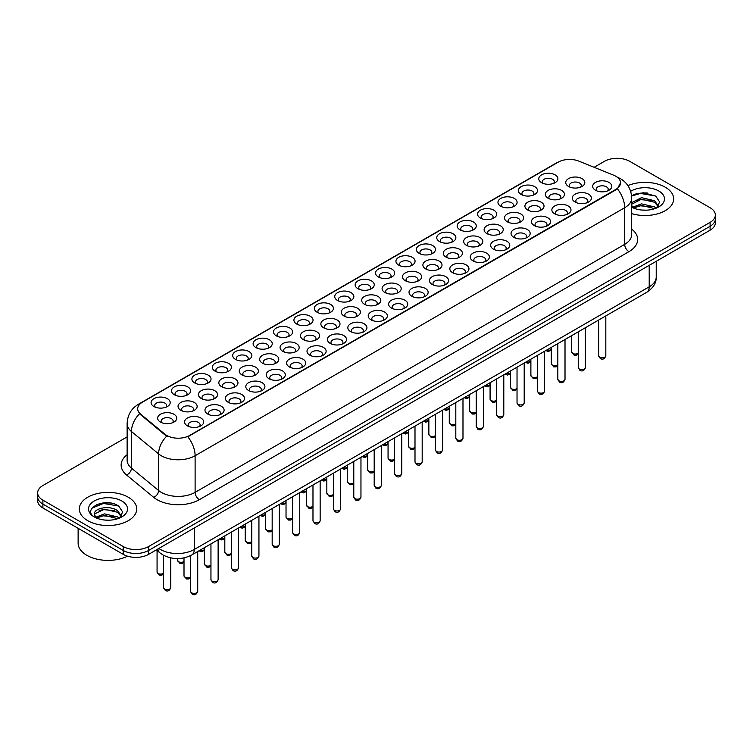 <?xml version="1.0" encoding="UTF-8"?>
<svg xmlns="http://www.w3.org/2000/svg" width="753" height="753" viewBox="0 0 753 753"><rect width="100%" height="100%" fill="white"/><g stroke="black" fill="none" stroke-linecap="round" stroke-linejoin="round"><path stroke-width="1.13" d="M337.523 300.485L337.523 300.485A9.563 5.525 180 0 1 337.523 292.672A9.563 5.525 180 0 1 351.058 292.672A9.563 5.525 180 0 1 351.058 300.485A9.563 5.525 180 0 1 337.523 300.485M349.486 301.219A5.977 3.454 0 0 0 350.267 299.506A5.977 3.454 0 0 0 348.517 297.068A5.977 3.454 0 0 0 342.003 296.315A5.977 3.454 0 0 0 338.313 299.506A5.977 3.454 0 0 0 339.095 301.219M317.126 312.26L317.126 312.26A9.563 5.525 180 0 1 317.126 304.457A9.563 5.525 180 0 1 330.652 304.457A9.563 5.525 180 0 1 330.652 312.26A9.563 5.525 180 0 1 317.126 312.26M329.08 312.994A5.977 3.454 0 0 0 329.87 311.29A5.977 3.454 0 0 0 328.12 308.843A5.977 3.454 0 0 0 321.597 308.099A5.977 3.454 0 0 0 317.907 311.29A5.977 3.454 0 0 0 318.688 312.994M296.72 324.044L296.72 324.044A9.563 5.525 180 0 1 296.72 316.232A9.563 5.525 180 0 1 310.245 316.232A9.563 5.525 180 0 1 310.245 324.044A9.563 5.525 180 0 1 296.72 324.044M308.683 324.778A5.977 3.454 0 0 0 309.464 323.065A5.977 3.454 0 0 0 307.713 320.627A5.977 3.454 0 0 0 301.191 319.874A5.977 3.454 0 0 0 297.501 323.065A5.977 3.454 0 0 0 298.292 324.778M235.501 359.388L235.501 359.388A9.563 5.525 180 0 1 235.501 351.576A9.563 5.525 180 0 1 249.036 351.576A9.563 5.525 180 0 1 249.036 359.388A9.563 5.525 180 0 1 235.501 359.388M247.464 360.122A5.977 3.454 0 0 0 248.245 358.409A5.977 3.454 0 0 0 246.495 355.971A5.977 3.454 0 0 0 239.981 355.218A5.977 3.454 0 0 0 236.291 358.409A5.977 3.454 0 0 0 237.073 360.122M215.094 371.163L215.094 371.163A9.563 5.525 180 0 1 215.094 363.36A9.563 5.525 180 0 1 228.63 363.36A9.563 5.525 180 0 1 228.63 371.163A9.563 5.525 180 0 1 215.094 371.163M227.058 371.897A5.977 3.454 0 0 0 227.839 370.194A5.977 3.454 0 0 0 226.088 367.746A5.977 3.454 0 0 0 219.575 367.003A5.977 3.454 0 0 0 215.885 370.194A5.977 3.454 0 0 0 216.666 371.897M194.698 382.948L194.698 382.948A9.563 5.525 180 0 1 194.698 375.135A9.563 5.525 180 0 1 208.223 375.135A9.563 5.525 180 0 1 208.223 382.948A9.563 5.525 180 0 1 194.698 382.948M206.651 383.682A5.977 3.454 0 0 0 207.442 381.969A5.977 3.454 0 0 0 205.691 379.531A5.977 3.454 0 0 0 199.168 378.778A5.977 3.454 0 0 0 195.479 381.969A5.977 3.454 0 0 0 196.26 383.682M174.291 394.732L174.291 394.732A9.563 5.525 180 0 1 174.291 386.92A9.563 5.525 180 0 1 187.817 386.92A9.563 5.525 180 0 1 187.817 394.732A9.563 5.525 180 0 1 174.291 394.732M186.245 395.457A5.977 3.454 0 0 0 187.036 393.753A5.977 3.454 0 0 0 185.285 391.315A5.977 3.454 0 0 0 178.762 390.562A5.977 3.454 0 0 0 175.073 393.753A5.977 3.454 0 0 0 175.863 395.457M276.313 335.829L276.313 335.829A9.563 5.525 180 0 1 276.313 328.016A9.563 5.525 180 0 1 289.839 328.016A9.563 5.525 180 0 1 289.839 335.829A9.563 5.525 180 0 1 276.313 335.829M288.277 336.553A5.977 3.454 0 0 0 289.058 334.85A5.977 3.454 0 0 0 287.307 332.412A5.977 3.454 0 0 0 280.794 331.659A5.977 3.454 0 0 0 277.095 334.85A5.977 3.454 0 0 0 277.885 336.553M255.907 347.604L255.907 347.604A9.563 5.525 180 0 1 255.907 339.791A9.563 5.525 180 0 1 269.442 339.791A9.563 5.525 180 0 1 269.442 347.604A9.563 5.525 180 0 1 255.907 347.604M267.87 348.338A5.977 3.454 0 0 0 268.652 346.634A5.977 3.454 0 0 0 266.901 344.187A5.977 3.454 0 0 0 260.387 343.443A5.977 3.454 0 0 0 256.698 346.634A5.977 3.454 0 0 0 257.479 348.338M357.929 288.7L357.929 288.7A9.563 5.525 180 0 1 357.929 280.888A9.563 5.525 180 0 1 371.464 280.888A9.563 5.525 180 0 1 371.464 288.7A9.563 5.525 180 0 1 357.929 288.7M369.892 289.434A5.977 3.454 0 0 0 370.674 287.731A5.977 3.454 0 0 0 368.923 285.283A5.977 3.454 0 0 0 362.409 284.54A5.977 3.454 0 0 0 358.72 287.731A5.977 3.454 0 0 0 359.501 289.434M378.335 276.925L378.335 276.925A9.563 5.525 180 0 1 378.335 269.113A9.563 5.525 180 0 1 391.871 269.113A9.563 5.525 180 0 1 391.871 276.925A9.563 5.525 180 0 1 378.335 276.925M390.299 277.659A5.977 3.454 0 0 0 391.08 275.946A5.977 3.454 0 0 0 389.329 273.508A5.977 3.454 0 0 0 382.816 272.755A5.977 3.454 0 0 0 379.126 275.946A5.977 3.454 0 0 0 379.907 277.659M398.742 265.141L398.742 265.141A9.563 5.525 180 0 1 398.742 257.328A9.563 5.525 180 0 1 412.268 257.328A9.563 5.525 180 0 1 412.268 265.141A9.563 5.525 180 0 1 398.742 265.141M410.705 265.875A5.977 3.454 0 0 0 411.486 264.162A5.977 3.454 0 0 0 409.736 261.724A5.977 3.454 0 0 0 403.222 260.98A5.977 3.454 0 0 0 399.523 264.162A5.977 3.454 0 0 0 400.314 265.875M419.148 253.366L419.148 253.366A9.563 5.525 180 0 1 419.148 245.553A9.563 5.525 180 0 1 432.674 245.553A9.563 5.525 180 0 1 432.674 253.366A9.563 5.525 180 0 1 419.148 253.366M431.111 254.09A5.977 3.454 0 0 0 431.893 252.387A5.977 3.454 0 0 0 430.142 249.94A5.977 3.454 0 0 0 423.619 249.196A5.977 3.454 0 0 0 419.929 252.387A5.977 3.454 0 0 0 420.72 254.09M439.554 241.581L439.554 241.581A9.563 5.525 180 0 1 439.554 233.769A9.563 5.525 180 0 1 453.08 233.769A9.563 5.525 180 0 1 453.08 241.581A9.563 5.525 180 0 1 439.554 241.581M451.508 242.315A5.977 3.454 0 0 0 452.299 240.602A5.977 3.454 0 0 0 450.548 238.164A5.977 3.454 0 0 0 444.025 237.411A5.977 3.454 0 0 0 440.336 240.602A5.977 3.454 0 0 0 441.117 242.315M459.951 229.797L459.951 229.797A9.563 5.525 180 0 1 459.951 221.984A9.563 5.525 180 0 1 473.486 221.984A9.563 5.525 180 0 1 473.486 229.797A9.563 5.525 180 0 1 459.951 229.797M471.915 230.531A5.977 3.454 0 0 0 472.696 228.827A5.977 3.454 0 0 0 470.945 226.38A5.977 3.454 0 0 0 464.432 225.636A5.977 3.454 0 0 0 460.742 228.827A5.977 3.454 0 0 0 461.523 230.531M480.358 218.022L480.358 218.022A9.563 5.525 180 0 1 480.358 210.209A9.563 5.525 180 0 1 493.893 210.209A9.563 5.525 180 0 1 493.893 218.022A9.563 5.525 180 0 1 480.358 218.022M492.321 218.756A5.977 3.454 0 0 0 493.102 217.043A5.977 3.454 0 0 0 491.351 214.605A5.977 3.454 0 0 0 484.838 213.852A5.977 3.454 0 0 0 481.148 217.043A5.977 3.454 0 0 0 481.929 218.756M500.764 206.237L500.764 206.237A9.563 5.525 180 0 1 500.764 198.425A9.563 5.525 180 0 1 514.299 198.425A9.563 5.525 180 0 1 514.299 206.237A9.563 5.525 180 0 1 500.764 206.237M512.727 206.971A5.977 3.454 0 0 0 513.508 205.258A5.977 3.454 0 0 0 511.758 202.821A5.977 3.454 0 0 0 505.244 202.077A5.977 3.454 0 0 0 501.554 205.258A5.977 3.454 0 0 0 502.336 206.971M521.17 194.462L521.17 194.462A9.563 5.525 180 0 1 521.17 186.65A9.563 5.525 180 0 1 534.696 186.65A9.563 5.525 180 0 1 534.696 194.462A9.563 5.525 180 0 1 521.17 194.462M533.133 195.187A5.977 3.454 0 0 0 533.915 193.483A5.977 3.454 0 0 0 532.164 191.046A5.977 3.454 0 0 0 525.65 190.293A5.977 3.454 0 0 0 521.951 193.483A5.977 3.454 0 0 0 522.742 195.187M541.576 182.678L541.576 182.678A9.563 5.525 180 0 1 541.576 174.865A9.563 5.525 180 0 1 555.102 174.865A9.563 5.525 180 0 1 555.102 182.678A9.563 5.525 180 0 1 541.576 182.678M553.54 183.412A5.977 3.454 0 0 0 554.321 181.699A5.977 3.454 0 0 0 552.57 179.261A5.977 3.454 0 0 0 546.047 178.508A5.977 3.454 0 0 0 542.358 181.699A5.977 3.454 0 0 0 543.148 183.412M153.885 406.507L153.885 406.507A9.563 5.525 180 0 1 153.885 398.695A9.563 5.525 180 0 1 167.411 398.695A9.563 5.525 180 0 1 167.411 406.507A9.563 5.525 180 0 1 153.885 406.507M165.848 407.241A5.977 3.454 0 0 0 166.629 405.528A5.977 3.454 0 0 0 164.879 403.09A5.977 3.454 0 0 0 158.365 402.347A5.977 3.454 0 0 0 154.666 405.528A5.977 3.454 0 0 0 155.457 407.241M364.471 304.259L364.471 304.259A9.563 5.525 180 0 1 364.471 296.447A9.563 5.525 180 0 1 378.006 296.447A9.563 5.525 180 0 1 378.006 304.259A9.563 5.525 180 0 1 364.471 304.259M376.434 304.993A5.977 3.454 0 0 0 377.215 303.28A5.977 3.454 0 0 0 375.465 300.842A5.977 3.454 0 0 0 368.951 300.099A5.977 3.454 0 0 0 365.261 303.28A5.977 3.454 0 0 0 366.043 304.993M344.065 316.044L344.065 316.044A9.563 5.525 180 0 1 344.065 308.231A9.563 5.525 180 0 1 357.6 308.231A9.563 5.525 180 0 1 357.6 316.044A9.563 5.525 180 0 1 344.065 316.044M356.028 316.768A5.977 3.454 0 0 0 356.809 315.065A5.977 3.454 0 0 0 355.058 312.627A5.977 3.454 0 0 0 348.545 311.874A5.977 3.454 0 0 0 344.855 315.065A5.977 3.454 0 0 0 345.636 316.768M323.668 327.819L323.668 327.819A9.563 5.525 180 0 1 323.668 320.006A9.563 5.525 180 0 1 337.193 320.006A9.563 5.525 180 0 1 337.193 327.819A9.563 5.525 180 0 1 323.668 327.819M335.622 328.553A5.977 3.454 0 0 0 336.412 326.849A5.977 3.454 0 0 0 334.652 324.402A5.977 3.454 0 0 0 328.139 323.658A5.977 3.454 0 0 0 324.449 326.849A5.977 3.454 0 0 0 325.23 328.553M303.261 339.603L303.261 339.603A9.563 5.525 180 0 1 303.261 331.791A9.563 5.525 180 0 1 316.787 331.791A9.563 5.525 180 0 1 316.787 339.603A9.563 5.525 180 0 1 303.261 339.603M315.215 340.337A5.977 3.454 0 0 0 316.006 338.624A5.977 3.454 0 0 0 314.255 336.186A5.977 3.454 0 0 0 307.732 335.433A5.977 3.454 0 0 0 304.043 338.624A5.977 3.454 0 0 0 304.824 340.337M242.042 374.947L242.042 374.947A9.563 5.525 180 0 1 242.042 367.135A9.563 5.525 180 0 1 255.578 367.135A9.563 5.525 180 0 1 255.578 374.947A9.563 5.525 180 0 1 242.042 374.947M254.006 375.672A5.977 3.454 0 0 0 254.787 373.968A5.977 3.454 0 0 0 253.036 371.53A5.977 3.454 0 0 0 246.523 370.777A5.977 3.454 0 0 0 242.833 373.968A5.977 3.454 0 0 0 243.614 375.672M262.449 363.162L262.449 363.162A9.563 5.525 180 0 1 262.449 355.35A9.563 5.525 180 0 1 275.974 355.35A9.563 5.525 180 0 1 275.974 363.162A9.563 5.525 180 0 1 262.449 363.162M274.412 363.897A5.977 3.454 0 0 0 275.193 362.184A5.977 3.454 0 0 0 273.443 359.746A5.977 3.454 0 0 0 266.929 358.993A5.977 3.454 0 0 0 263.23 362.184A5.977 3.454 0 0 0 264.021 363.897M180.833 410.281L180.833 410.281A9.563 5.525 180 0 1 180.833 402.469A9.563 5.525 180 0 1 194.359 402.479A9.563 5.525 180 0 1 194.359 410.281A9.563 5.525 180 0 1 180.833 410.281M192.787 411.016A5.977 3.454 0 0 0 193.577 409.312A5.977 3.454 0 0 0 191.827 406.865A5.977 3.454 0 0 0 185.304 406.121A5.977 3.454 0 0 0 181.614 409.312A5.977 3.454 0 0 0 182.395 411.016M201.239 398.506L201.239 398.506A9.563 5.525 180 0 1 201.239 390.694A9.563 5.525 180 0 1 214.765 390.694A9.563 5.525 180 0 1 214.765 398.506A9.563 5.525 180 0 1 201.239 398.506M213.193 399.241A5.977 3.454 0 0 0 213.984 397.528A5.977 3.454 0 0 0 212.224 395.09A5.977 3.454 0 0 0 205.71 394.337A5.977 3.454 0 0 0 202.02 397.528A5.977 3.454 0 0 0 202.802 399.241M221.636 386.722L221.636 386.722A9.563 5.525 180 0 1 221.636 378.91A9.563 5.525 180 0 1 235.171 378.91A9.563 5.525 180 0 1 235.171 386.722A9.563 5.525 180 0 1 221.636 386.722M233.599 387.456A5.977 3.454 0 0 0 234.381 385.743A5.977 3.454 0 0 0 232.63 383.305A5.977 3.454 0 0 0 226.116 382.562A5.977 3.454 0 0 0 222.427 385.743A5.977 3.454 0 0 0 223.208 387.456M282.855 351.378L282.855 351.378A9.563 5.525 180 0 1 282.855 343.575A9.563 5.525 180 0 1 296.381 343.575A9.563 5.525 180 0 1 296.381 351.378A9.563 5.525 180 0 1 282.855 351.378M294.818 352.112A5.977 3.454 0 0 0 295.6 350.409A5.977 3.454 0 0 0 293.849 347.961A5.977 3.454 0 0 0 287.326 347.218A5.977 3.454 0 0 0 283.636 350.409A5.977 3.454 0 0 0 284.427 352.112M384.877 292.484L384.877 292.484A9.563 5.525 180 0 1 384.877 284.672A9.563 5.525 180 0 1 398.403 284.672A9.563 5.525 180 0 1 398.403 292.484A9.563 5.525 180 0 1 384.877 292.484M396.84 293.209A5.977 3.454 0 0 0 397.622 291.505A5.977 3.454 0 0 0 395.871 289.058A5.977 3.454 0 0 0 389.357 288.314A5.977 3.454 0 0 0 385.658 291.505A5.977 3.454 0 0 0 386.449 293.209M405.283 280.7L405.283 280.7A9.563 5.525 180 0 1 405.283 272.887A9.563 5.525 180 0 1 418.809 272.887A9.563 5.525 180 0 1 418.809 280.7A9.563 5.525 180 0 1 405.283 280.7M417.247 281.434A5.977 3.454 0 0 0 418.028 279.721A5.977 3.454 0 0 0 416.277 277.283A5.977 3.454 0 0 0 409.754 276.53A5.977 3.454 0 0 0 406.065 279.721A5.977 3.454 0 0 0 406.855 281.434M425.69 268.915L425.69 268.915A9.563 5.525 180 0 1 425.69 261.103A9.563 5.525 180 0 1 439.215 261.103A9.563 5.525 180 0 1 439.215 268.915A9.563 5.525 180 0 1 425.69 268.915M437.644 269.649A5.977 3.454 0 0 0 438.434 267.946A5.977 3.454 0 0 0 436.684 265.498A5.977 3.454 0 0 0 430.161 264.755A5.977 3.454 0 0 0 426.471 267.946A5.977 3.454 0 0 0 427.252 269.649M446.096 257.14L446.096 257.14A9.563 5.525 180 0 1 446.096 249.328A9.563 5.525 180 0 1 459.622 249.328A9.563 5.525 180 0 1 459.622 257.14A9.563 5.525 180 0 1 446.096 257.14M458.05 257.874A5.977 3.454 0 0 0 458.841 256.161A5.977 3.454 0 0 0 457.08 253.723A5.977 3.454 0 0 0 450.567 252.97A5.977 3.454 0 0 0 446.877 256.161A5.977 3.454 0 0 0 447.659 257.874M466.493 245.356L466.493 245.356A9.563 5.525 180 0 1 466.493 237.543A9.563 5.525 180 0 1 480.028 237.543A9.563 5.525 180 0 1 480.028 245.356A9.563 5.525 180 0 1 466.493 245.356M478.456 246.09A5.977 3.454 0 0 0 479.237 244.377A5.977 3.454 0 0 0 477.487 241.939A5.977 3.454 0 0 0 470.973 241.195A5.977 3.454 0 0 0 467.284 244.377A5.977 3.454 0 0 0 468.065 246.09M486.899 233.581L486.899 233.581A9.563 5.525 180 0 1 486.899 225.768A9.563 5.525 180 0 1 500.434 225.768A9.563 5.525 180 0 1 500.434 233.581A9.563 5.525 180 0 1 486.899 233.581M498.863 234.305A5.977 3.454 0 0 0 499.644 232.602A5.977 3.454 0 0 0 497.893 230.164A5.977 3.454 0 0 0 491.38 229.411A5.977 3.454 0 0 0 487.69 232.602A5.977 3.454 0 0 0 488.471 234.305M507.306 221.796L507.306 221.796A9.563 5.525 180 0 1 507.306 213.984A9.563 5.525 180 0 1 520.831 213.984A9.563 5.525 180 0 1 520.831 221.796A9.563 5.525 180 0 1 507.306 221.796M519.269 222.53A5.977 3.454 0 0 0 520.05 220.817A5.977 3.454 0 0 0 518.299 218.379A5.977 3.454 0 0 0 511.786 217.626A5.977 3.454 0 0 0 508.096 220.817A5.977 3.454 0 0 0 508.877 222.53M527.712 210.012L527.712 210.012A9.563 5.525 180 0 1 527.712 202.209A9.563 5.525 180 0 1 541.238 202.209A9.563 5.525 180 0 1 541.238 210.012A9.563 5.525 180 0 1 527.712 210.012M539.675 210.746A5.977 3.454 0 0 0 540.456 209.042A5.977 3.454 0 0 0 538.706 206.595A5.977 3.454 0 0 0 532.183 205.851A5.977 3.454 0 0 0 528.493 209.042A5.977 3.454 0 0 0 529.284 210.746M548.118 198.237L548.118 198.237A9.563 5.525 180 0 1 548.118 190.424A9.563 5.525 180 0 1 561.644 190.424A9.563 5.525 180 0 1 561.644 198.237A9.563 5.525 180 0 1 548.118 198.237M560.072 198.971A5.977 3.454 0 0 0 560.863 197.258A5.977 3.454 0 0 0 559.112 194.82A5.977 3.454 0 0 0 552.589 194.067A5.977 3.454 0 0 0 548.899 197.258A5.977 3.454 0 0 0 549.681 198.971M568.524 186.452L568.524 186.452A9.563 5.525 180 0 1 568.524 178.64A9.563 5.525 180 0 1 582.05 178.64A9.563 5.525 180 0 1 582.05 186.452A9.563 5.525 180 0 1 568.524 186.452M580.478 187.186A5.977 3.454 0 0 0 581.269 185.473A5.977 3.454 0 0 0 579.509 183.035A5.977 3.454 0 0 0 572.995 182.292A5.977 3.454 0 0 0 569.306 185.473A5.977 3.454 0 0 0 570.087 187.186M160.427 422.066L160.427 422.066A9.563 5.525 180 0 1 160.427 414.254A9.563 5.525 180 0 1 173.952 414.254A9.563 5.525 180 0 1 173.952 422.066A9.563 5.525 180 0 1 160.427 422.066M172.39 422.8A5.977 3.454 0 0 0 173.171 421.087A5.977 3.454 0 0 0 171.42 418.649A5.977 3.454 0 0 0 164.898 417.896A5.977 3.454 0 0 0 161.208 421.087A5.977 3.454 0 0 0 161.999 422.8M207.772 414.065L207.772 414.065A9.563 5.525 180 0 1 207.772 406.253A9.563 5.525 180 0 1 221.307 406.253A9.563 5.525 180 0 1 221.307 414.065A9.563 5.525 180 0 1 207.772 414.065M219.735 414.79A5.977 3.454 0 0 0 220.516 413.086A5.977 3.454 0 0 0 218.765 410.649A5.977 3.454 0 0 0 212.252 409.896A5.977 3.454 0 0 0 208.562 413.086A5.977 3.454 0 0 0 209.343 414.79M228.178 402.281L228.178 402.281A9.563 5.525 180 0 1 228.178 394.468A9.563 5.525 180 0 1 241.713 394.468A9.563 5.525 180 0 1 241.713 402.281A9.563 5.525 180 0 1 228.178 402.281M240.141 403.015A5.977 3.454 0 0 0 240.922 401.302A5.977 3.454 0 0 0 239.172 398.864A5.977 3.454 0 0 0 232.658 398.111A5.977 3.454 0 0 0 228.968 401.302A5.977 3.454 0 0 0 229.75 403.015M248.584 390.496L248.584 390.496A9.563 5.525 180 0 1 248.584 382.693A9.563 5.525 180 0 1 262.119 382.693A9.563 5.525 180 0 1 262.119 390.496A9.563 5.525 180 0 1 248.584 390.496M260.547 391.231A5.977 3.454 0 0 0 261.329 389.527A5.977 3.454 0 0 0 259.578 387.08A5.977 3.454 0 0 0 253.064 386.336A5.977 3.454 0 0 0 249.375 389.527A5.977 3.454 0 0 0 250.156 391.231M268.99 378.721L268.99 378.721A9.563 5.525 180 0 1 268.99 370.909A9.563 5.525 180 0 1 282.516 370.909A9.563 5.525 180 0 1 282.516 378.721A9.563 5.525 180 0 1 268.99 378.721M280.954 379.456A5.977 3.454 0 0 0 281.735 377.742A5.977 3.454 0 0 0 279.984 375.305A5.977 3.454 0 0 0 273.471 374.552A5.977 3.454 0 0 0 269.772 377.742A5.977 3.454 0 0 0 270.562 379.456M289.397 366.937L289.397 366.937A9.563 5.525 180 0 1 289.397 359.125A9.563 5.525 180 0 1 302.922 359.125A9.563 5.525 180 0 1 302.922 366.937A9.563 5.525 180 0 1 289.397 366.937M301.351 367.671A5.977 3.454 0 0 0 302.141 365.967A5.977 3.454 0 0 0 300.391 363.52A5.977 3.454 0 0 0 293.868 362.777A5.977 3.454 0 0 0 290.178 365.967A5.977 3.454 0 0 0 290.969 367.671M309.803 355.162L309.803 355.162A9.563 5.525 180 0 1 309.803 347.349A9.563 5.525 180 0 1 323.329 347.349A9.563 5.525 180 0 1 323.329 355.162A9.563 5.525 180 0 1 309.803 355.162M321.757 355.887A5.977 3.454 0 0 0 322.548 354.183A5.977 3.454 0 0 0 320.797 351.745A5.977 3.454 0 0 0 314.274 350.992A5.977 3.454 0 0 0 310.584 354.183A5.977 3.454 0 0 0 311.365 355.887M330.2 343.377L330.2 343.377A9.563 5.525 180 0 1 330.2 335.565A9.563 5.525 180 0 1 343.735 335.565A9.563 5.525 180 0 1 343.735 343.377A9.563 5.525 180 0 1 330.2 343.377M342.163 344.112A5.977 3.454 0 0 0 342.944 342.399A5.977 3.454 0 0 0 341.194 339.961A5.977 3.454 0 0 0 334.68 339.208A5.977 3.454 0 0 0 330.991 342.399A5.977 3.454 0 0 0 331.772 344.112M350.606 331.593L350.606 331.593A9.563 5.525 180 0 1 350.606 323.79A9.563 5.525 180 0 1 364.141 323.79A9.563 5.525 180 0 1 364.141 331.593A9.563 5.525 180 0 1 350.606 331.593M362.57 332.327A5.977 3.454 0 0 0 363.351 330.623A5.977 3.454 0 0 0 361.6 328.176A5.977 3.454 0 0 0 355.087 327.433A5.977 3.454 0 0 0 351.397 330.623A5.977 3.454 0 0 0 352.178 332.327M371.013 319.818L371.013 319.818A9.563 5.525 180 0 1 371.013 312.006A9.563 5.525 180 0 1 384.548 312.006A9.563 5.525 180 0 1 384.548 319.818A9.563 5.525 180 0 1 371.013 319.818M382.976 320.552A5.977 3.454 0 0 0 383.757 318.839A5.977 3.454 0 0 0 382.006 316.401A5.977 3.454 0 0 0 375.493 315.648A5.977 3.454 0 0 0 371.803 318.839A5.977 3.454 0 0 0 372.584 320.552M391.419 308.033L391.419 308.033A9.563 5.525 180 0 1 391.419 300.221A9.563 5.525 180 0 1 404.945 300.221A9.563 5.525 180 0 1 404.945 308.033A9.563 5.525 180 0 1 391.419 308.033M403.382 308.768A5.977 3.454 0 0 0 404.163 307.064A5.977 3.454 0 0 0 402.413 304.617A5.977 3.454 0 0 0 395.899 303.873A5.977 3.454 0 0 0 392.2 307.064A5.977 3.454 0 0 0 392.991 308.768M411.825 296.258L411.825 296.258A9.563 5.525 180 0 1 411.825 288.446A9.563 5.525 180 0 1 425.351 288.446A9.563 5.525 180 0 1 425.351 296.258A9.563 5.525 180 0 1 411.825 296.258M423.779 296.993A5.977 3.454 0 0 0 424.57 295.28A5.977 3.454 0 0 0 422.819 292.842A5.977 3.454 0 0 0 416.296 292.089A5.977 3.454 0 0 0 412.606 295.28A5.977 3.454 0 0 0 413.397 296.993M432.231 284.474L432.231 284.474A9.563 5.525 180 0 1 432.231 276.662A9.563 5.525 180 0 1 445.757 276.662A9.563 5.525 180 0 1 445.757 284.474A9.563 5.525 180 0 1 432.231 284.474M444.185 285.208A5.977 3.454 0 0 0 444.976 283.495A5.977 3.454 0 0 0 443.225 281.057A5.977 3.454 0 0 0 436.702 280.314A5.977 3.454 0 0 0 433.013 283.495A5.977 3.454 0 0 0 433.794 285.208M452.628 272.699L452.628 272.699A9.563 5.525 180 0 1 452.628 264.887A9.563 5.525 180 0 1 466.163 264.887A9.563 5.525 180 0 1 466.163 272.699A9.563 5.525 180 0 1 452.628 272.699M464.592 273.424A5.977 3.454 0 0 0 465.373 271.72A5.977 3.454 0 0 0 463.622 269.273A5.977 3.454 0 0 0 457.109 268.529A5.977 3.454 0 0 0 453.419 271.72A5.977 3.454 0 0 0 454.2 273.424M473.035 260.914L473.035 260.914A9.563 5.525 180 0 1 473.035 253.102A9.563 5.525 180 0 1 486.57 253.102A9.563 5.525 180 0 1 486.57 260.914A9.563 5.525 180 0 1 473.035 260.914M484.998 261.649A5.977 3.454 0 0 0 485.779 259.936A5.977 3.454 0 0 0 484.028 257.498A5.977 3.454 0 0 0 477.515 256.745A5.977 3.454 0 0 0 473.825 259.936A5.977 3.454 0 0 0 474.606 261.649M493.441 249.13L493.441 249.13A9.563 5.525 180 0 1 493.441 241.318A9.563 5.525 180 0 1 506.976 241.318A9.563 5.525 180 0 1 506.976 249.13A9.563 5.525 180 0 1 493.441 249.13M505.404 249.864A5.977 3.454 0 0 0 506.185 248.161A5.977 3.454 0 0 0 504.435 245.713A5.977 3.454 0 0 0 497.921 244.97A5.977 3.454 0 0 0 494.232 248.161A5.977 3.454 0 0 0 495.013 249.864M513.847 237.355L513.847 237.355A9.563 5.525 180 0 1 513.847 229.543A9.563 5.525 180 0 1 527.373 229.543A9.563 5.525 180 0 1 527.373 237.355A9.563 5.525 180 0 1 513.847 237.355M525.81 238.089A5.977 3.454 0 0 0 526.592 236.376A5.977 3.454 0 0 0 524.841 233.938A5.977 3.454 0 0 0 518.328 233.185A5.977 3.454 0 0 0 514.628 236.376A5.977 3.454 0 0 0 515.419 238.089M534.254 225.571L534.254 225.571A9.563 5.525 180 0 1 534.254 217.758A9.563 5.525 180 0 1 547.779 217.758A9.563 5.525 180 0 1 547.779 225.571A9.563 5.525 180 0 1 534.254 225.571M546.217 226.305A5.977 3.454 0 0 0 546.998 224.592A5.977 3.454 0 0 0 545.247 222.154A5.977 3.454 0 0 0 538.724 221.41A5.977 3.454 0 0 0 535.035 224.592A5.977 3.454 0 0 0 535.825 226.305M554.66 213.796L554.66 213.796A9.563 5.525 180 0 1 554.66 205.983A9.563 5.525 180 0 1 568.186 205.983A9.563 5.525 180 0 1 568.186 213.796A9.563 5.525 180 0 1 554.66 213.796M566.614 214.52A5.977 3.454 0 0 0 567.404 212.817A5.977 3.454 0 0 0 565.654 210.379A5.977 3.454 0 0 0 559.131 209.626A5.977 3.454 0 0 0 555.441 212.817A5.977 3.454 0 0 0 556.222 214.52M575.057 202.011L575.057 202.011A9.563 5.525 180 0 1 575.057 194.199A9.563 5.525 180 0 1 588.592 194.199A9.563 5.525 180 0 1 588.592 202.011A9.563 5.525 180 0 1 575.057 202.011M587.02 202.745A5.977 3.454 0 0 0 587.801 201.032A5.977 3.454 0 0 0 586.05 198.594A5.977 3.454 0 0 0 579.537 197.841A5.977 3.454 0 0 0 575.847 201.032A5.977 3.454 0 0 0 576.629 202.745M595.463 190.227L595.463 190.227A9.563 5.525 180 0 1 595.463 182.424A9.563 5.525 180 0 1 608.998 182.424A9.563 5.525 180 0 1 608.998 190.227A9.563 5.525 180 0 1 595.463 190.227M607.426 190.961A5.977 3.454 0 0 0 608.208 189.257A5.977 3.454 0 0 0 606.457 186.81A5.977 3.454 0 0 0 599.943 186.066A5.977 3.454 0 0 0 596.254 189.257A5.977 3.454 0 0 0 597.035 190.961M187.375 425.84L187.375 425.84A9.563 5.525 180 0 1 187.375 418.028A9.563 5.525 180 0 1 200.9 418.028A9.563 5.525 180 0 1 200.9 425.84A9.563 5.525 180 0 1 187.375 425.84M199.329 426.575A5.977 3.454 0 0 0 200.119 424.861A5.977 3.454 0 0 0 198.368 422.424A5.977 3.454 0 0 0 191.846 421.68A5.977 3.454 0 0 0 188.156 424.861A5.977 3.454 0 0 0 188.937 426.575M613.657 175.195A16.142 9.318 180 0 1 615.813 176.24A16.142 9.318 180 0 1 620.538 182.828A16.142 9.318 180 0 1 615.813 189.417L189.615 435.479A16.142 9.318 180 0 1 164.982 434.236L140.604 414.131A16.142 9.318 180 0 1 137.677 408.785A16.142 9.318 180 0 1 142.411 402.196L558.161 162.168A16.142 9.318 180 0 1 578.841 161.123L613.657 175.195M665.275 187.224A28.699 16.566 0 0 0 627.908 185.624A28.699 16.566 0 0 1 665.275 187.224A28.699 16.566 0 0 1 673.681 198.943A28.699 16.566 0 0 0 665.275 187.224M128.311 497.244A28.699 16.566 0 0 0 97.033 493.648A28.699 16.566 0 0 0 79.319 508.953A28.699 16.566 0 0 0 87.725 520.671A28.699 16.566 0 0 0 119.002 524.267A28.699 16.566 0 0 0 136.717 508.953A28.699 16.566 0 0 0 128.311 497.244A28.699 16.566 0 0 0 97.033 493.648A28.699 16.566 0 0 0 79.319 508.953A28.699 16.566 0 0 0 87.725 520.671A28.699 16.566 0 0 0 119.002 524.267A28.699 16.566 0 0 0 136.717 508.953A28.699 16.566 0 0 0 128.311 497.244M620.538 182.828L617.375 188.768L615.813 189.897L187.798 436.778A20.924 12.086 60 0 1 195.112 455.744A23.917 13.808 180 0 1 161.293 455.744A23.917 13.808 180 0 1 158.61 453.899L131.446 431.497A23.917 13.808 180 0 1 127.125 423.581L127.125 460.196A23.917 13.808 0 0 0 131.446 468.112L158.61 490.514A23.917 13.808 0 0 0 161.293 492.358A23.917 13.808 0 0 0 195.112 492.358L624.689 244.349A23.917 13.808 0 0 0 631.692 234.578L631.692 197.964A23.917 13.808 180 0 1 624.689 207.734A20.924 12.086 -120 0 0 617.375 188.768M127.125 436.9L42.902 485.525A17.94 10.354 0 0 0 37.65 492.848L37.65 500.66A17.94 10.354 0 0 0 42.902 507.983L123.238 554.359L123.238 550.452A17.94 10.354 0 0 0 148.605 550.452L710.098 226.286A17.94 10.354 0 0 0 715.35 218.963A17.94 10.354 0 0 1 710.098 226.286L148.605 550.452A17.94 10.354 0 0 1 123.238 550.452L42.902 504.077L123.238 550.452L123.238 546.546A17.94 10.354 0 0 0 148.605 546.546L710.098 222.38A17.94 10.354 0 0 0 715.35 215.057A17.94 10.354 0 0 0 710.098 207.734L629.762 161.349A17.94 10.354 0 0 0 604.395 161.349L594.098 167.288M37.65 496.754A17.94 10.354 0 0 0 42.902 504.077A17.94 10.354 0 0 1 37.65 496.754M168.606 436.778L164.982 434.942L139.512 413.745A20.924 13.996 129.5 0 0 131.446 431.497L131.446 468.112A5.977 4 -50.5 0 1 126.551 474.983A29.894 17.263 180 0 1 127.125 454.718M631.692 213.626A28.699 16.566 0 0 0 673.681 198.943A28.699 16.566 0 0 1 631.692 213.626M37.65 492.848A17.94 10.354 0 0 0 42.902 500.171L123.238 546.546M110.409 503.032A23.917 13.808 0 0 0 96.412 504.698M647.373 193.013A23.917 13.808 0 0 0 633.377 194.679M123.238 554.359A17.94 10.354 0 0 0 148.605 554.359L710.098 230.192A17.94 10.354 0 0 0 715.35 222.869L715.35 215.057M641.716 210.04L646.272 210.172M632.784 207.179L641.481 203.856L654.545 206.915L656.127 208.176M633.584 208.016L641.481 205.409L654.828 208.656M631.692 205.249A13.516 7.803 0 0 0 633.697 208.12M631.692 202.661L641.481 197.653L654.545 200.712L658.423 206.077M631.692 204.214L641.481 199.206L654.545 202.265L658.122 206.482M631.823 207.235L632.52 207.668M631.692 207.179A19.493 11.257 0 0 0 658.771 206.906A19.493 11.257 0 0 0 658.771 190.98A19.493 11.257 0 0 0 630.656 191.309M656.588 207.988L659.637 201.992L655.778 196.166L643.457 192.683L631.579 195.676M632.915 207.781L631.692 206.35M631.607 196.034L640.417 193.427L655.515 195.996M636.125 200.411L640.417 199.63L651.194 200.552M636.125 206.604L640.417 205.833L651.194 206.755M78.124 528.314L78.124 543.129A29.894 17.263 0 0 0 86.877 555.337A29.894 17.263 0 0 0 127.549 556.194M104.752 520.05L109.307 520.191M95.81 517.198L104.516 513.875L117.572 516.925L119.153 518.196M96.61 518.026L104.516 515.419L117.863 518.676M95.951 517.8L94.549 514.525A13.516 7.803 0 0 0 96.732 518.139M121.459 516.087L117.572 510.722C109.458 504.67 92.77 508.407 94.549 514.525L94.502 513.932M94.586 514.713L94.963 513.706L104.516 509.226L117.572 512.275L121.148 516.492M119.614 518.008L122.673 512.012L118.805 506.185C105.128 496.349 80.816 509.31 94.859 517.255L95.556 517.678M121.807 500.999A19.493 11.257 0 0 0 94.229 500.999A19.493 11.257 0 0 0 94.229 516.916A19.493 11.257 0 0 0 121.807 516.916A19.493 11.257 0 0 0 121.807 500.999M92.007 508.143L103.453 503.446L118.541 506.007M99.161 510.421L103.453 509.64L114.23 510.562M99.161 516.624L103.453 515.843L114.23 516.765M189.615 435.479L189.615 435.959M164.982 434.236L164.982 434.942M140.604 414.131L140.604 414.847M615.813 189.417L615.813 189.897M199.347 499.681A5.977 3.454 60 0 1 195.112 492.358L195.112 455.744L624.689 207.734L624.689 244.349A5.977 3.454 60 0 0 628.915 251.671L199.347 499.681A29.894 17.263 180 0 1 157.066 499.681A29.894 17.263 180 0 1 153.716 497.375L126.551 474.983M631.692 197.964C631.287 189.361 627.513 182.913 620.35 178.621L617.338 177.153A20.924 9.798 112 0 0 617.055 177.049M140.632 403.42A20.924 12.086 -120 0 0 138.458 404.239C131.304 408.531 127.53 414.978 127.125 423.581M138.458 404.239L556.401 162.94A20.924 12.086 60 0 1 557.992 162.262M166.761 436.053A20.924 13.996 129.5 0 0 158.61 453.899L158.61 490.514A5.977 4 -50.5 0 1 153.716 497.375M631.692 229.11A29.894 17.263 180 0 1 628.915 251.671M148.605 546.546L148.605 554.359M710.098 222.38L710.098 230.192M42.902 500.171L42.902 507.983M158.836 548.457A23.917 13.808 0 0 0 160.445 549.483A23.917 13.808 0 0 0 194.274 549.483L649.208 286.818A23.917 13.808 0 0 0 656.221 277.057C656.39 282.996 653.228 288.07 646.733 292.296L191.789 554.952A11.963 6.909 60 0 0 194.274 549.483L194.274 527.994M649.208 265.338L649.208 286.818A11.963 6.909 60 0 1 646.733 292.296M157.866 549.012A11.963 8.001 129.5 0 0 159.956 552.9L156.323 549.906M197.719 591.35C196.542 594.578 194.707 595.519 192.222 594.183L190.547 591.35A3.586 2.071 0 0 0 191.601 592.809A3.586 2.071 0 0 0 195.507 593.26A3.586 2.071 0 0 0 197.719 591.35L197.719 551.525M164.653 589.034A3.586 2.071 0 0 0 168.559 589.486A3.586 2.071 0 0 0 170.78 587.575C169.594 590.794 167.759 591.745 165.274 590.408L163.599 587.575A3.586 2.071 0 0 0 164.653 589.034M163.599 573.927L161.81 575.179L159.514 575.188L157.066 572.016A3.586 2.071 0 0 0 158.111 573.475A3.586 2.071 0 0 0 163.599 573.193M218.125 579.565C216.949 582.794 215.113 583.735 212.619 582.398L210.953 579.565A3.586 2.071 0 0 0 212.007 581.034A3.586 2.071 0 0 0 215.913 581.485A3.586 2.071 0 0 0 218.125 579.565L218.125 539.75M238.532 567.79C237.355 571.019 235.52 571.96 233.025 570.623L231.359 567.79A3.586 2.071 0 0 0 232.404 569.249A3.586 2.071 0 0 0 236.32 569.701A3.586 2.071 0 0 0 238.532 567.79L238.532 527.966M258.938 556.006C257.752 559.234 255.926 560.176 253.432 558.839L251.766 556.006A3.586 2.071 0 0 0 252.81 557.474A3.586 2.071 0 0 0 256.726 557.917A3.586 2.071 0 0 0 258.938 556.006L258.938 516.191M279.344 544.231C278.158 547.45 276.323 548.4 273.838 547.064L272.172 544.231A3.586 2.071 0 0 0 273.217 545.69A3.586 2.071 0 0 0 277.132 546.141A3.586 2.071 0 0 0 279.344 544.231L279.344 504.406M190.547 577.702L188.758 578.953L186.462 578.963L184.005 575.791A3.586 2.071 0 0 0 185.059 577.259A3.586 2.071 0 0 0 190.547 576.967M210.953 565.927L209.165 567.169L206.859 567.178L204.411 564.016A3.586 2.071 0 0 0 205.465 565.475A3.586 2.071 0 0 0 210.953 565.183M231.359 554.142L229.571 555.394L227.265 555.403L224.818 552.231A3.586 2.071 0 0 0 225.872 553.7A3.586 2.071 0 0 0 231.359 553.408M251.766 542.367L249.977 543.61L247.671 543.619L245.224 540.447A3.586 2.071 0 0 0 246.269 541.915A3.586 2.071 0 0 0 251.766 541.623M184.005 562.152L182.217 563.395L179.92 563.404L177.463 560.232A3.586 2.071 0 0 0 178.517 561.7A3.586 2.071 0 0 0 184.005 561.409M199.846 550.302A3.586 2.071 0 0 0 204.411 549.634M220.252 538.527A3.586 2.071 0 0 0 224.818 537.849M240.659 526.742A3.586 2.071 0 0 0 245.224 526.065M299.75 532.446C298.565 535.675 296.729 536.616 294.244 535.279L292.569 532.446A3.586 2.071 0 0 0 293.623 533.915A3.586 2.071 0 0 0 297.529 534.357A3.586 2.071 0 0 0 299.75 532.446L299.75 492.631M320.147 520.662C318.971 523.89 317.135 524.841 314.65 523.495L312.975 520.662A3.586 2.071 0 0 0 314.029 522.13A3.586 2.071 0 0 0 317.935 522.582A3.586 2.071 0 0 0 320.147 520.662L320.147 480.847M340.554 508.887C339.377 512.115 337.542 513.057 335.047 511.72L333.381 508.887A3.586 2.071 0 0 0 334.436 510.346A3.586 2.071 0 0 0 338.342 510.798A3.586 2.071 0 0 0 340.554 508.887L340.554 469.063M360.96 497.102C359.783 500.331 357.948 501.272 355.454 499.936L353.788 497.102A3.586 2.071 0 0 0 354.832 498.571A3.586 2.071 0 0 0 358.748 499.013A3.586 2.071 0 0 0 360.96 497.102L360.96 457.287M272.172 530.583L270.374 531.834L268.077 531.834L265.63 528.672A3.586 2.071 0 0 0 266.675 530.131A3.586 2.071 0 0 0 272.172 529.848M292.569 518.798L290.78 520.05L288.484 520.059L286.027 516.887A3.586 2.071 0 0 0 287.081 518.356A3.586 2.071 0 0 0 292.569 518.064M312.975 507.023L311.187 508.266L308.89 508.275L306.433 505.112A3.586 2.071 0 0 0 307.488 506.571A3.586 2.071 0 0 0 312.975 506.289M333.381 495.239L331.593 496.491L329.287 496.5L326.84 493.328A3.586 2.071 0 0 0 327.894 494.796A3.586 2.071 0 0 0 333.381 494.505M261.056 514.967A3.586 2.071 0 0 0 265.63 514.29M281.462 503.183A3.586 2.071 0 0 0 286.027 502.505M301.868 491.398A3.586 2.071 0 0 0 306.433 490.73M381.366 485.327C380.18 488.546 378.354 489.497 375.86 488.16L374.194 485.327A3.586 2.071 0 0 0 375.239 486.786A3.586 2.071 0 0 0 379.154 487.238A3.586 2.071 0 0 0 381.366 485.327L381.366 445.503M401.773 473.543C400.587 476.771 398.751 477.713 396.266 476.376L394.6 473.543A3.586 2.071 0 0 0 395.645 475.011A3.586 2.071 0 0 0 399.561 475.454A3.586 2.071 0 0 0 401.773 473.543L401.773 433.728M422.179 461.758C420.993 464.987 419.157 465.938 416.673 464.592L414.997 461.758A3.586 2.071 0 0 0 416.051 463.227A3.586 2.071 0 0 0 419.958 463.679A3.586 2.071 0 0 0 422.179 461.758L422.179 421.944M442.585 449.983C441.399 453.212 439.564 454.153 437.079 452.817L435.403 449.983A3.586 2.071 0 0 0 436.458 451.442A3.586 2.071 0 0 0 440.364 451.894A3.586 2.071 0 0 0 442.585 449.983L442.585 410.159M462.982 438.199C461.805 441.427 459.97 442.369 457.476 441.032L455.81 438.199A3.586 2.071 0 0 0 456.864 439.667A3.586 2.071 0 0 0 460.77 440.119A3.586 2.071 0 0 0 462.982 438.199L462.982 398.384M483.388 426.424C482.212 429.643 480.376 430.594 477.882 429.257L476.216 426.424A3.586 2.071 0 0 0 477.261 427.883A3.586 2.071 0 0 0 481.176 428.335A3.586 2.071 0 0 0 483.388 426.424L483.388 386.6M353.788 483.464L351.999 484.706L349.693 484.716L347.246 481.544A3.586 2.071 0 0 0 348.3 483.012A3.586 2.071 0 0 0 353.788 482.72M374.194 471.679L372.406 472.931L370.099 472.94L367.652 469.768A3.586 2.071 0 0 0 368.697 471.227A3.586 2.071 0 0 0 374.194 470.945M394.6 459.904L392.802 461.147L390.506 461.156L388.059 457.984A3.586 2.071 0 0 0 389.103 459.452A3.586 2.071 0 0 0 394.6 459.161M414.997 448.12L413.209 449.362L410.912 449.372L408.455 446.209A3.586 2.071 0 0 0 409.51 447.668A3.586 2.071 0 0 0 414.997 447.386M435.403 436.335L433.615 437.587L431.318 437.597L428.862 434.425A3.586 2.071 0 0 0 429.916 435.893A3.586 2.071 0 0 0 435.403 435.601M455.81 424.56L454.021 425.803L451.715 425.812L449.268 422.64A3.586 2.071 0 0 0 450.322 424.108A3.586 2.071 0 0 0 455.81 423.817M322.275 479.623A3.586 2.071 0 0 0 326.84 478.946M342.681 467.839A3.586 2.071 0 0 0 347.246 467.171M363.087 456.064A3.586 2.071 0 0 0 367.652 455.386M383.484 444.279A3.586 2.071 0 0 0 388.059 443.602M403.89 432.495A3.586 2.071 0 0 0 408.455 431.827M424.297 420.72A3.586 2.071 0 0 0 428.862 420.042M503.795 414.639C502.609 417.868 500.783 418.809 498.288 417.473L496.622 414.639A3.586 2.071 0 0 0 497.667 416.108A3.586 2.071 0 0 0 501.583 416.55A3.586 2.071 0 0 0 503.795 414.639L503.795 374.825M524.201 402.855C523.015 406.083 521.18 407.034 518.695 405.688L517.029 402.855A3.586 2.071 0 0 0 518.073 404.323A3.586 2.071 0 0 0 521.989 404.775A3.586 2.071 0 0 0 524.201 402.855L524.201 363.04M544.607 391.08C543.421 394.308 541.586 395.25 539.101 393.913L537.426 391.08A3.586 2.071 0 0 0 538.48 392.539A3.586 2.071 0 0 0 542.386 392.991A3.586 2.071 0 0 0 544.607 391.08L544.607 351.256M565.014 379.296C563.828 382.524 561.992 383.465 559.507 382.129L557.832 379.296A3.586 2.071 0 0 0 558.886 380.764A3.586 2.071 0 0 0 562.792 381.216A3.586 2.071 0 0 0 565.014 379.296L565.014 339.481M585.41 367.52C584.234 370.749 582.398 371.69 579.904 370.354L578.238 367.52A3.586 2.071 0 0 0 579.292 368.979A3.586 2.071 0 0 0 583.199 369.431A3.586 2.071 0 0 0 585.41 367.52L585.41 327.696M605.817 355.736C604.64 358.965 602.805 359.906 600.31 358.569L598.644 355.736A3.586 2.071 0 0 0 599.699 357.204A3.586 2.071 0 0 0 603.605 357.647A3.586 2.071 0 0 0 605.817 355.736L605.817 315.921M476.216 412.776L474.428 414.028L472.122 414.037L469.674 410.865A3.586 2.071 0 0 0 470.729 412.324A3.586 2.071 0 0 0 476.216 412.042M496.622 401.001L494.834 402.243L492.528 402.253L490.081 399.081A3.586 2.071 0 0 0 491.125 400.549A3.586 2.071 0 0 0 496.622 400.257M517.029 389.216L515.231 390.468L512.934 390.468L510.487 387.306A3.586 2.071 0 0 0 511.532 388.764A3.586 2.071 0 0 0 517.029 388.482M537.426 377.432L535.637 378.684L533.34 378.693L530.884 375.521A3.586 2.071 0 0 0 531.938 376.989A3.586 2.071 0 0 0 537.426 376.698M557.832 365.657L556.043 366.899L553.747 366.909L551.29 363.746A3.586 2.071 0 0 0 552.344 365.205A3.586 2.071 0 0 0 557.832 364.913M578.238 353.872L576.45 355.124L574.144 355.134L571.696 351.962A3.586 2.071 0 0 0 572.751 353.43A3.586 2.071 0 0 0 578.238 353.138M444.703 408.935A3.586 2.071 0 0 0 449.268 408.267M465.109 397.16A3.586 2.071 0 0 0 469.674 396.483M485.516 385.376A3.586 2.071 0 0 0 490.081 384.698M505.912 373.592A3.586 2.071 0 0 0 510.487 372.923M526.319 361.816A3.586 2.071 0 0 0 530.884 361.139M546.725 350.032A3.586 2.071 0 0 0 551.29 349.364M556.401 162.94L560.241 161.151M191.789 554.952C182.17 559.79 172.55 559.79 162.921 554.952L159.956 552.9M656.221 277.057L656.221 261.291M190.547 591.35L190.547 555.62M170.78 587.575L170.78 557.898M163.599 587.575L163.599 555.328M157.066 572.016L157.066 550.518M210.953 579.565L210.953 543.892M231.359 567.79L231.359 532.107M251.766 556.006L251.766 520.332M272.172 544.231L272.172 508.548M184.005 575.791L184.005 557.888M204.411 564.016L204.411 547.666M224.818 552.231L224.818 535.891M245.224 540.447L245.224 524.107M177.463 560.232L177.463 558.575M204.411 550.368L201.465 551.789L198.924 550.838M224.818 538.583L221.871 540.005L219.33 539.054M245.224 526.808L242.278 528.23L239.736 527.279M292.569 532.446L292.569 496.773M312.975 520.662L312.975 484.988M333.381 508.887L333.381 473.204M353.788 497.102L353.788 461.429M265.63 528.672L265.63 512.322M286.027 516.887L286.027 500.547M306.433 505.112L306.433 488.763M326.84 493.328L326.84 476.988M265.63 515.024L262.684 516.445L260.143 515.494M286.027 503.249L283.09 504.67L280.549 503.71M306.433 491.464L303.487 492.886L300.946 491.935M374.194 485.327L374.194 449.645M394.6 473.543L394.6 437.87M414.997 461.758L414.997 426.085M435.403 449.983L435.403 414.31M455.81 438.199L455.81 402.526M476.216 426.424L476.216 390.741M347.246 481.544L347.246 465.203M367.652 469.768L367.652 453.419M388.059 457.984L388.059 441.644M408.455 446.209L408.455 429.859M428.862 434.425L428.862 418.084M449.268 422.64L449.268 406.3M326.84 479.689L323.894 481.101L321.352 480.15M347.246 467.905L344.3 469.326L341.758 468.375M367.652 456.12L364.706 457.542L362.165 456.591M388.059 444.345L385.112 445.767L382.571 444.807M408.455 432.561L405.519 433.982L402.977 433.031M428.862 420.786L425.916 422.207L423.374 421.247M496.622 414.639L496.622 378.966M517.029 402.855L517.029 367.182M537.426 391.08L537.426 355.407M557.832 379.296L557.832 343.622M578.238 367.52L578.238 331.838M598.644 355.736L598.644 320.063M469.674 410.865L469.674 394.525M490.081 399.081L490.081 382.74M510.487 387.306L510.487 370.956M530.884 375.521L530.884 359.181M551.29 363.746L551.29 347.397M571.696 351.962L571.696 335.622M449.268 409.001L446.322 410.423L443.781 409.472M469.674 397.217L466.728 398.638L464.187 397.688M490.081 385.442L487.135 386.863L484.593 385.903M510.487 373.657L507.541 375.079L504.999 374.128M530.884 361.882L527.947 363.304L525.406 362.344M551.29 350.098L548.344 351.519L545.803 350.569"/></g></svg>
